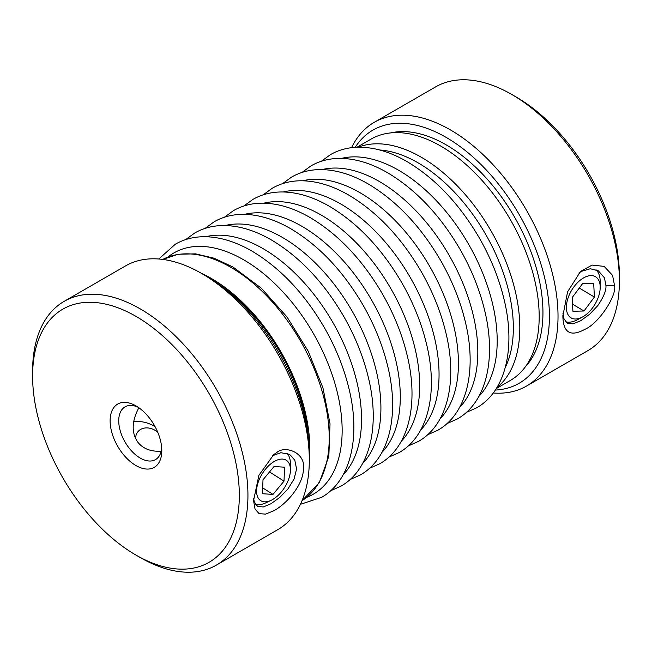 <?xml version="1.0" encoding="UTF-8"?>
<svg xmlns="http://www.w3.org/2000/svg" width="652" height="652" viewBox="0 0 652 652"><rect width="100%" height="100%" fill="white"/><g stroke="black" fill="none" stroke-linecap="round" stroke-linejoin="round"><path stroke-width="0.98" d="M562.863 315.446C563.002 332.634 570.345 337.263 584.877 329.333C598.65 323.694 617.094 295.421 614.543 285.609L612.578 275.388L604.135 266.375L592.097 265.087L580.598 271.395L567.582 291.803L562.855 316.09M578.862 273.074L581.437 271.338L590.321 268.746L598.365 270.841L604.461 277.842L605.928 285.535C606.401 290.27 603.679 296.978 597.762 305.658L589.718 314.191L580.785 320.686L573.035 323.865L567.224 323.188L563.907 318.624L562.937 313.286M274.133 510.614C287.434 503.181 303.139 484.664 303.408 469.244C306.195 452.512 284.737 444.925 276.627 452.684L273.824 454.517L258.917 475.292L253.555 500.557L255.03 509.008L259.08 513.637L265.6 514.118L274.133 510.614M272.21 455.805L280.873 452.708L288.958 454.257L290.482 455.186L294.818 460.239L296.578 469L294.093 478.967L288.037 488.829L279.781 497.411L270.979 503.76L263.245 506.963L257.573 506.408L254.313 501.934L253.587 498.095M135.64 438.674A15.224 12.152 -140.6 0 1 135.812 436.384A15.224 12.152 -140.6 0 1 157.751 432.26M138.884 407.753C131.68 421.184 131.313 432.635 137.768 442.121C142.878 448.568 150.384 451.6 160.286 451.241L161.199 451.184M133.644 421.811A30.457 24.303 -140.6 0 1 146.292 422.749A30.457 24.303 -140.6 0 1 155.07 426.652M575.7 319.007A23.912 13.594 -59.3 0 1 568.177 297.662A23.912 13.594 -59.3 0 1 590.883 275.617A23.912 13.594 -59.3 0 1 600.207 287.255A23.912 13.594 -59.3 0 1 582.529 316.97A23.912 13.594 -59.3 0 1 575.7 319.007M582.529 316.97L577.696 319.594A30.457 17.311 -59.3 0 1 569 322.186A30.457 17.311 -59.3 0 1 565.602 321.795M290.425 470.573A23.912 13.122 -57.7 0 1 271.126 500.312A23.912 13.122 -57.7 0 1 256.595 490.353A23.912 13.122 -57.7 0 1 273.873 461.697A23.912 13.122 -57.7 0 1 290.433 469.831A23.912 13.122 -57.7 0 1 290.425 470.573M271.126 500.312L265.861 502.814A30.457 16.707 -57.7 0 1 255.519 504.485M161.704 447.981A30.457 17.58 60 0 1 158.379 457.142A30.457 17.58 60 0 1 155.494 459.603A30.457 17.58 60 0 1 128.615 447.411A30.457 17.58 60 0 1 122.16 409.317A30.457 17.58 60 0 1 125.045 406.856A30.457 17.58 60 0 1 138.216 407.288M64.132 301.363L125.51 265.926A152.266 87.914 60 0 1 201.639 273.473A152.266 87.914 60 0 1 309.309 459.962A152.266 87.914 60 0 1 292.169 517.37A152.266 87.914 60 0 1 277.776 529.668L216.407 565.097A152.266 87.914 -120 0 0 230.8 552.798A152.266 87.914 -120 0 0 207.866 375.487A152.266 87.914 -120 0 0 64.132 301.363A152.266 87.914 -120 0 0 49.739 313.661A152.266 87.914 -120 0 0 32.6 371.07L32.6 376.041A146.178 84.393 60 0 1 49.055 320.931A146.178 84.393 60 0 1 191.916 367.671A146.178 84.393 60 0 1 222.87 550.508A146.178 84.393 60 0 1 135.958 555.072A146.178 84.393 60 0 1 32.6 376.041M287.141 453.474A30.457 16.707 -57.7 0 1 290.45 463.996L290.433 469.831M157.686 464.411A36.545 21.1 -120 0 0 161.802 450.638A36.545 21.1 -120 0 0 135.966 405.878A36.545 21.1 -120 0 0 114.239 407.019A36.545 21.1 -120 0 0 121.973 452.732A36.545 21.1 -120 0 0 157.686 464.411M309.309 459.962L309.309 454.99A146.178 84.393 -120 0 0 205.95 275.959L201.639 273.473M135.958 555.072L140.27 557.558A152.266 87.914 -120 0 0 216.407 565.097M493.222 393.001A152.266 87.914 -120 0 0 526.49 386.074A152.266 87.914 -120 0 0 550.141 265.111A152.266 87.914 -120 0 0 451.991 130.832A152.266 87.914 -120 0 0 374.224 122.331A152.266 87.914 -120 0 0 351.591 147.678M374.224 122.331L435.593 86.903A152.266 87.914 60 0 1 511.73 94.442A152.266 87.914 60 0 1 513.368 95.404A152.266 87.914 60 0 1 619.4 280.93A152.266 87.914 60 0 1 587.868 350.637L526.49 386.074M390.548 132.926A137.042 79.12 60 0 1 447.525 145.657A137.042 79.12 60 0 1 532.317 255.535A137.042 79.12 60 0 1 525.488 366.636M355.185 147.344A146.178 84.393 60 0 1 447.622 138.257A146.178 84.393 60 0 1 546.433 286.179A146.178 84.393 60 0 1 495.316 390.059M619.4 280.93L619.4 275.959A146.178 84.393 -120 0 0 517.606 97.849A146.178 84.393 -120 0 0 516.042 96.928L511.73 94.442M496.278 388.568L510.329 380.458A139.324 80.441 -120 0 0 539.188 316.676A139.324 80.441 -120 0 0 478.372 176.464A139.324 80.441 -120 0 0 371.004 139.137L356.954 147.254M308.445 439.106A137.8 79.56 -120 0 0 219.276 284.647M309.309 460.662A139.324 80.441 -120 0 0 309.847 449.081A139.324 80.441 -120 0 0 201.028 273.123M595.993 269.716A30.457 17.311 -59.3 0 1 600.207 281.762L600.207 287.255M582.57 283.628L593.687 283.367L594.404 297.051L584.013 310.996L572.904 311.248L572.179 297.573L582.57 283.628M572.529 304.166L584.013 310.996M579.278 288.054L594.404 297.051M262.479 493.735L262.992 479.791L274.027 466.522L284.533 467.191L284.019 481.135L272.992 494.403L262.479 493.735M262.691 487.883L272.992 494.403M269.512 471.95L284.019 481.135M605.928 285.535L614.543 285.609M273.066 455.292L276.627 452.684M496.889 387.573A139.324 80.441 -120 0 0 519.807 327.866A139.324 80.441 -120 0 0 421.29 157.23A139.324 80.441 -120 0 0 358.119 147.222M505.259 367.549A134.76 77.8 -120 0 0 513.344 327.866A134.76 77.8 -120 0 0 418.054 162.821A134.76 77.8 -120 0 0 379.651 149.984M329.227 437.891A139.324 80.441 -120 0 0 230.71 267.255A139.324 80.441 -120 0 0 162.764 259.414L178.24 254.239L195.559 253.848L214.019 258.192L233 267.027L261.289 288.168L287.059 317.019L308.192 351.175L322.927 387.777L330.026 423.792L328.844 456.286L319.325 482.676L302.047 500.663A139.324 80.441 -120 0 0 329.227 437.891M362.569 463.572A139.324 80.441 -120 0 0 380.915 408.054A139.324 80.441 -120 0 0 282.397 237.418A139.324 80.441 -120 0 0 225.144 225.543M478.853 396.44A139.324 80.441 -120 0 0 497.199 340.923A139.324 80.441 -120 0 0 398.674 170.278A139.324 80.441 -120 0 0 341.428 158.403M440.092 418.812A139.324 80.441 -120 0 0 458.437 363.294A139.324 80.441 -120 0 0 359.912 192.658A139.324 80.441 -120 0 0 302.667 180.783M459.473 407.622A139.324 80.441 -120 0 0 477.818 352.104A139.324 80.441 -120 0 0 379.293 181.468A139.324 80.441 -120 0 0 322.047 169.593M420.711 430.002A139.324 80.441 -120 0 0 439.057 374.484A139.324 80.441 -120 0 0 340.531 203.848A139.324 80.441 -120 0 0 283.286 191.973M381.95 452.382A139.324 80.441 -120 0 0 400.295 396.864A139.324 80.441 -120 0 0 301.778 226.228A139.324 80.441 -120 0 0 244.524 214.353M401.33 441.192A139.324 80.441 -120 0 0 419.676 385.674A139.324 80.441 -120 0 0 321.159 215.038A139.324 80.441 -120 0 0 263.905 203.163M306.644 497.378A139.324 80.441 -120 0 0 342.153 430.434A139.324 80.441 -120 0 0 243.636 259.798A139.324 80.441 -120 0 0 167.906 257.067M343.188 474.762A139.324 80.441 -120 0 0 361.534 419.244A139.324 80.441 -120 0 0 263.017 248.608A139.324 80.441 -120 0 0 205.763 236.733M205.054 228.404L214.149 221.786C222.707 216.888 232.251 214.41 242.78 214.345C258.168 214.369 274.125 219.145 290.662 228.689C318.999 245.551 343.148 271.061 363.115 305.217C374.501 325.12 382.7 345.462 387.72 366.245C399.627 414.558 389.627 458.446 360.328 474.974L350.051 479.546M321.33 161.264L330.434 154.646C338.991 149.756 348.527 147.27 359.065 147.205C374.452 147.23 390.409 152.014 406.946 161.549C435.275 178.412 459.432 203.921 479.399 238.078C490.785 257.98 498.984 278.331 504.004 299.113C515.911 347.426 505.911 391.314 476.612 407.834L466.327 412.406M282.577 183.644L291.672 177.026C300.23 172.136 309.765 169.65 320.303 169.585C335.69 169.61 351.648 174.394 368.184 183.929C396.514 200.792 420.67 226.301 440.638 260.458C452.023 280.36 460.222 300.702 465.243 321.485C477.15 369.806 467.15 413.686 437.851 430.214L427.565 434.786M301.949 172.454L311.053 165.836C319.61 160.946 329.146 158.46 339.684 158.395C355.071 158.42 371.029 163.204 387.565 172.739C415.894 189.602 440.051 215.111 460.019 249.268C471.404 269.17 479.603 289.512 484.623 310.295C496.531 358.616 486.531 402.496 457.231 419.024L446.946 423.596M263.196 194.834L272.291 188.216C280.849 183.318 290.385 180.84 300.922 180.775C316.31 180.8 332.267 185.584 348.804 195.119C377.133 211.982 401.29 237.491 421.257 271.648C432.643 291.55 440.842 311.892 445.862 332.675C457.769 380.996 447.769 424.876 418.47 441.404L408.185 445.976M224.435 217.214L233.53 210.596C242.088 205.698 251.631 203.22 262.161 203.155C277.548 203.179 293.506 207.964 310.042 217.499C338.38 234.361 362.528 259.871 382.496 294.028C393.881 313.93 402.08 334.272 407.101 355.055C419.008 403.376 409.008 447.256 379.708 463.784L369.423 468.356M243.815 206.024L252.911 199.406C261.468 194.508 271.012 192.03 281.542 191.965C296.929 191.99 312.887 196.774 329.423 206.309C357.752 223.171 381.909 248.681 401.876 282.838C413.262 302.74 421.461 323.082 426.481 343.865C438.388 392.186 428.388 436.066 399.089 452.594L388.804 457.166M158.778 258.999L175.388 244.166C183.945 239.268 193.489 236.79 204.019 236.717C219.406 236.749 235.364 241.525 251.9 251.061C280.238 267.923 304.386 293.441 324.354 327.597C335.739 347.5 343.938 367.842 348.967 388.625C360.866 436.938 350.866 480.826 321.566 497.354L300.409 504.322M185.673 239.594L194.769 232.976C203.326 228.078 212.87 225.6 223.4 225.527C238.787 225.559 254.745 230.335 271.281 239.871C299.618 256.741 323.767 282.251 343.734 316.407C355.12 336.31 363.319 356.652 368.347 377.435C380.246 425.748 370.246 469.636 340.947 486.164L330.67 490.736"/></g></svg>
